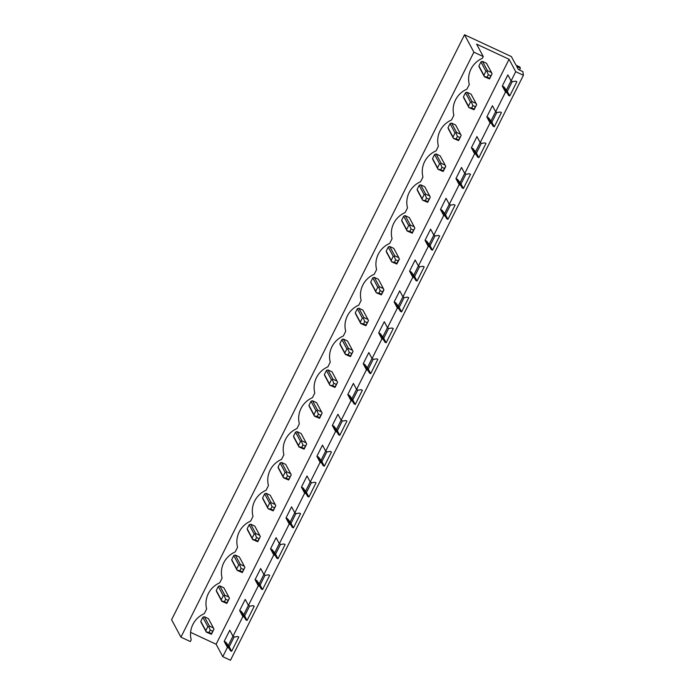 <?xml version="1.0" encoding="UTF-8"?>
<svg xmlns="http://www.w3.org/2000/svg" width="695" height="695" viewBox="0 0 695 695"><rect width="100%" height="100%" fill="white"/><g stroke="black" fill="none" stroke-linecap="round" stroke-linejoin="round"><path stroke-width="1.04" d="M171.587 619.74L180.935 637.167L473.877 52.177L464.529 34.75L171.587 619.74M464.529 34.75L511.381 56.582L515.959 65.121L519.825 67.024L520.407 68.119L516.698 66.477L518.296 69.474L522.875 71.611L523.413 75.26L230.471 660.25L222.782 656.671L216.128 644.248L190.604 632.354M523.413 75.26L515.725 71.681L511.103 80.907L512.71 81.654L515.647 81.15L516.863 81.723L509.748 95.936L508.532 95.363L507.115 92.835L505.508 92.088L500.278 102.53L495.657 111.765L497.255 112.512L500.2 112.008L501.416 112.573L494.301 126.785L493.076 126.221L491.66 123.684L490.062 122.937L480.202 142.614L481.809 143.361L484.745 142.857L485.97 143.431L478.846 157.643L477.63 157.07L476.214 154.542L474.607 153.795L464.755 173.472L466.362 174.219L469.299 173.715L470.515 174.28L463.4 188.493L462.184 187.928L460.759 185.391L459.16 184.644L449.3 204.321L450.907 205.068L453.844 204.565L455.069 205.138L447.954 219.342L446.729 218.777L445.313 216.241L443.705 215.493L433.854 235.171L435.461 235.918L438.397 235.414L439.614 235.987L432.498 250.2L431.282 249.627L429.866 247.099L428.259 246.351L418.407 266.029L420.006 266.776L422.951 266.272L424.167 266.837L417.052 281.049L415.827 280.485L414.411 277.948L412.804 277.201L402.952 296.878L404.56 297.625L407.496 297.121L408.721 297.695L401.597 311.907L400.381 311.334L398.965 308.806L397.358 308.059L387.506 327.736L389.104 328.483L392.049 327.979L393.266 328.544L386.151 342.757L384.926 342.192L383.51 339.655L381.911 338.908L372.051 358.585L373.658 359.332L376.594 358.829L377.819 359.402L370.704 373.606L369.479 373.041L368.063 370.505L366.456 369.757L356.605 389.435L358.212 390.19L361.148 389.687L362.364 390.251L355.249 404.464L354.033 403.891L352.608 401.363L351.01 400.615L341.158 420.293L342.757 421.04L345.693 420.536L346.918 421.101L339.803 435.313L338.578 434.749L337.162 432.212L335.555 431.465L325.703 451.142L327.31 451.889L330.247 451.385L331.463 451.959L324.348 466.171L323.132 465.598L321.716 463.07L320.108 462.323L310.257 482L311.855 482.747L314.8 482.243L316.017 482.808L308.901 497.021L307.677 496.456L306.26 493.919L304.662 493.172L294.802 512.849L296.409 513.596L299.345 513.092L300.57 513.666L293.446 527.879L292.23 527.305L290.814 524.777L289.207 524.021L279.355 543.707L280.962 544.454L283.899 543.95L285.115 544.515L278 558.728L276.784 558.163L275.359 555.626L273.761 554.879L263.9 574.557L265.507 575.304L268.444 574.8L269.669 575.364L262.554 589.577L261.329 589.013L259.913 586.476L258.305 585.729L248.454 605.406L250.061 606.153L252.997 605.649L254.214 606.222L247.099 620.435L245.882 619.862L244.466 617.334L242.859 616.587L233.007 636.264L234.606 637.011L237.551 636.507L238.767 637.072L231.652 651.284L230.427 650.72L229.011 648.183L227.404 647.436L222.782 656.671M180.935 637.167L190.326 641.546L191.203 639.808A22.64 21.979 151.8 0 1 204.304 613.65L206.65 608.959A22.64 21.979 151.8 0 1 219.75 582.792L222.096 578.11A22.64 21.979 151.8 0 1 235.205 551.943L237.551 547.252A22.64 21.979 151.8 0 1 250.652 521.085L252.997 516.402A22.64 21.979 151.8 0 1 266.098 490.236L268.452 485.544A22.64 21.979 151.8 0 1 281.553 459.378L283.899 454.695A22.64 21.979 151.8 0 1 297 428.528L299.345 423.837A22.64 21.979 151.8 0 1 312.455 397.679L314.8 392.988A22.64 21.979 151.8 0 1 327.901 366.821L330.247 362.138A22.64 21.979 151.8 0 1 343.356 335.972L345.702 331.28A22.64 21.979 151.8 0 1 358.802 305.114L361.148 300.431A22.64 21.979 151.8 0 1 374.249 274.264L376.603 269.573A22.64 21.979 151.8 0 1 389.704 243.415L392.049 238.724A22.64 21.979 151.8 0 1 405.15 212.557L407.496 207.875A22.64 21.979 151.8 0 1 420.605 181.708L422.951 177.017A22.64 21.979 151.8 0 1 436.052 150.85L438.397 146.167A22.64 21.979 151.8 0 1 451.498 120L453.852 115.309A22.64 21.979 151.8 0 1 466.953 89.142L469.299 84.46A22.64 21.979 151.8 0 1 482.399 58.293L483.268 56.556L473.877 52.177M234.198 636.82L229.22 646.758L225.779 642.154L224.172 641.407L229.767 630.235L233.007 636.264M249.644 605.962L244.666 615.9L241.226 611.305L239.627 610.558L245.222 599.385L248.454 605.406M265.099 575.113L260.121 585.051L256.681 580.447L255.074 579.699L260.668 568.527L263.9 574.557M280.545 544.255L275.567 554.193L272.127 549.597L270.529 548.85L276.123 537.678L279.355 543.707M295.992 513.405L291.023 523.344L287.582 518.748L285.975 518.001L291.57 506.82L294.802 512.849M311.447 482.556L306.469 492.486L303.029 487.89L301.421 487.143L307.025 475.971L310.257 482M326.893 451.698L321.915 461.636L318.475 457.041L316.877 456.294L322.471 445.113L325.703 451.142M342.348 420.849L337.37 430.787L333.93 426.183L332.323 425.436L337.918 414.263L341.158 420.293M357.795 389.991L352.817 399.929L349.377 395.333L347.778 394.586L353.373 383.414L356.605 389.435M373.25 359.141L368.272 369.08L364.832 364.484L363.224 363.737L368.819 352.556L372.051 358.585M388.696 328.292L383.718 338.222L380.278 333.626L378.671 332.879L384.274 321.707L387.506 327.736M404.142 297.434L399.173 307.372L395.733 302.777L394.126 302.03L399.721 290.849L402.952 296.878M419.598 266.585L414.62 276.523L411.179 271.919L409.572 271.172L415.167 259.999L418.407 266.029M435.044 235.727L430.066 245.665L426.626 241.069L425.027 240.322L430.622 229.15L433.854 235.171M450.499 204.877L445.521 214.816L442.081 210.22L440.474 209.464L446.068 198.292L449.3 204.321M465.945 174.019L460.967 183.958L457.527 179.362L455.929 178.615L461.523 167.443L464.755 173.472M481.392 143.17L476.423 153.109L472.982 148.513L471.375 147.766L476.97 136.585L480.202 142.614M496.847 112.321L491.869 122.259L488.429 117.655L486.821 116.908L492.425 105.736L495.657 111.765M512.293 81.463L507.315 91.401L503.875 86.806L502.276 86.058L507.871 74.878L511.103 80.907M495.613 111.687L491.07 120.756M480.158 142.536L475.615 151.614M464.712 173.394L460.168 182.464M449.265 204.243L444.713 213.322M433.81 235.092L429.267 244.171M418.364 265.95L413.82 275.02M402.909 296.8L398.365 305.878M387.463 327.658L382.919 336.728M372.007 358.507L367.464 367.586M356.561 389.356L352.017 398.435M341.115 420.214L336.571 429.284M325.66 451.064L321.116 460.142M310.213 481.922L305.67 490.991M294.758 512.771L290.215 521.849M279.312 543.62L274.768 552.699M263.865 574.478L259.313 583.557M248.41 605.328L243.867 614.406M232.964 636.186L228.42 645.255M511.06 80.829L506.516 89.907M520.407 68.119L519.452 70.013M483.268 56.556L476.614 44.141L509.07 59.257L216.128 644.248M515.725 71.681L509.07 59.257M490.766 75.851L488.324 74.713L487.108 77.136L489.549 78.274L492.086 73.766L491.504 72.584L487.464 70.699L485.918 71.237L483.902 75.269L478.916 65.973A4.118 3.996 151.8 0 0 479.437 67.476M478.916 65.973L480.931 61.942A4.118 3.996 151.8 0 1 482.478 61.403L486.517 63.288A4.118 3.996 151.8 0 1 486.604 63.436L491.617 72.784M212.661 631.199L210.229 630.061L209.013 632.493L211.445 633.632L213.99 629.114L213.408 627.933L209.36 626.047L208.813 626.708L207.822 626.595L205.807 630.626L200.82 621.33L202.836 617.299A4.118 3.996 151.8 0 1 204.373 616.752L208.422 618.637A4.118 3.996 151.8 0 1 208.509 618.785L213.521 628.132M200.82 621.33A4.118 3.996 151.8 0 0 201.333 622.824M274.464 507.784L272.023 506.646L270.807 509.079L273.248 510.217L275.785 505.708L275.211 504.527L271.163 502.641L266.176 493.346A4.118 3.996 151.8 0 0 264.639 493.884L262.614 497.915A4.118 3.996 151.8 0 0 263.136 499.418M266.176 493.346L270.225 495.231A4.118 3.996 151.8 0 1 270.303 495.379L275.316 504.718M289.919 476.935L287.478 475.797L286.262 478.23L288.703 479.368L291.24 474.85L290.658 473.669L286.609 471.783L286.062 472.444L285.072 472.331L283.056 476.362L278.07 467.066A4.118 3.996 151.8 0 0 278.582 468.56M278.07 467.066L280.085 463.035A4.118 3.996 151.8 0 1 281.623 462.488L285.671 464.373A4.118 3.996 151.8 0 1 285.758 464.521L290.771 473.868M259.018 538.642L256.577 537.504L255.36 539.937L257.802 541.066L260.338 536.557L259.756 535.376L255.708 533.491L254.17 534.038L252.155 538.06L247.168 528.765A4.118 3.996 151.8 0 0 247.681 530.268M247.168 528.765L249.184 524.742A4.118 3.996 151.8 0 1 250.721 524.195L254.77 526.08A4.118 3.996 151.8 0 1 254.857 526.228L259.869 535.576M305.366 446.077L302.924 444.948L301.708 447.372L304.149 448.51L306.686 444.001L306.104 442.819L302.064 440.934L300.518 441.473L298.503 445.504L293.516 436.208A4.118 3.996 151.8 0 0 294.037 437.711M293.516 436.208L295.54 432.177A4.118 3.996 151.8 0 1 297.078 431.638L301.117 433.524A4.118 3.996 151.8 0 1 301.204 433.671L306.217 443.019M351.713 353.52L349.272 352.382L348.056 354.815L350.497 355.953L353.034 351.444L352.461 350.263L348.412 348.377L346.875 348.916L344.85 352.947L339.872 343.651A4.118 3.996 151.8 0 0 340.385 345.154M339.872 343.651L341.888 339.62A4.118 3.996 151.8 0 1 343.426 339.082L347.474 340.967A4.118 3.996 151.8 0 1 347.552 341.115L352.565 350.454M459.864 137.549L457.423 136.411L456.207 138.844L458.648 139.982L461.185 135.473L460.611 134.291L456.563 132.406L451.576 123.111A4.118 3.996 151.8 0 0 450.039 123.649L448.014 127.68A4.118 3.996 151.8 0 0 448.536 129.183M451.576 123.111L455.625 124.996A4.118 3.996 151.8 0 1 455.703 125.143L460.716 134.483M445.269 165.34L440.256 155.993A4.118 3.996 151.8 0 0 440.17 155.845L436.121 153.96A4.118 3.996 151.8 0 0 434.584 154.507L432.568 158.529A4.118 3.996 151.8 0 0 433.081 160.032M475.319 106.7L472.878 105.562L471.662 107.994L474.103 109.132L476.64 104.615L476.058 103.433L472.009 101.548L467.023 92.253A4.118 3.996 151.8 0 0 465.485 92.8L463.469 96.831A4.118 3.996 151.8 0 0 463.982 98.325M467.023 92.253L471.071 94.138A4.118 3.996 151.8 0 1 471.158 94.285L476.171 103.633M428.963 199.257L426.522 198.118L425.305 200.551L427.746 201.689L430.283 197.18L429.71 195.999L425.661 194.114L420.675 184.809A4.118 3.996 151.8 0 0 419.137 185.357L417.122 189.388A4.118 3.996 151.8 0 0 417.634 190.89M420.675 184.809L424.723 186.694A4.118 3.996 151.8 0 1 424.801 186.851L429.814 196.19M383.466 288.746L378.454 279.407A4.118 3.996 151.8 0 0 378.375 279.26L374.327 277.374A4.118 3.996 151.8 0 0 372.789 277.913L370.765 281.944A4.118 3.996 151.8 0 0 371.286 283.447M243.563 569.492L241.122 568.354L239.905 570.786L242.346 571.924L244.892 567.415L244.31 566.225L240.262 564.34L239.714 565L238.724 564.887L236.708 568.918L231.722 559.623A4.118 3.996 151.8 0 0 232.234 561.126M231.722 559.623L233.737 555.592A4.118 3.996 151.8 0 1 235.275 555.044L239.323 556.93A4.118 3.996 151.8 0 1 239.401 557.086L244.414 566.425M336.267 384.378L333.826 383.24L332.61 385.664L335.051 386.802L337.588 382.293L337.006 381.112L332.957 379.227L327.971 369.931A4.118 3.996 151.8 0 0 326.433 370.478L324.417 374.501A4.118 3.996 151.8 0 0 324.93 376.004M327.971 369.931L332.019 371.816A4.118 3.996 151.8 0 1 332.106 371.964L337.118 381.312M413.516 230.114L411.075 228.976L409.859 231.4L412.3 232.538L414.837 228.03L414.255 226.848L410.206 224.963L408.669 225.51L406.653 229.532L401.667 220.237L403.682 216.206A4.118 3.996 151.8 0 1 405.228 215.667L409.268 217.552A4.118 3.996 151.8 0 1 409.355 217.7L414.368 227.048M401.667 220.237A4.118 3.996 151.8 0 0 402.179 221.74M367.168 322.671L364.727 321.533L363.511 323.966L365.952 325.095L368.489 320.586L367.907 319.405L363.859 317.519L363.311 318.18L362.321 318.067L360.305 322.098L355.319 312.793A4.118 3.996 151.8 0 0 355.831 314.296M355.319 312.793L357.334 308.771A4.118 3.996 151.8 0 1 358.872 308.224L362.92 310.109A4.118 3.996 151.8 0 1 363.007 310.257L368.02 319.604M320.812 415.228L318.371 414.09L317.155 416.522L319.596 417.66L322.141 413.143L321.559 411.961L317.511 410.076L316.963 410.736L315.973 410.623L313.958 414.654L308.971 405.359A4.118 3.996 151.8 0 0 309.483 406.853M308.971 405.359L310.986 401.328A4.118 3.996 151.8 0 1 312.524 400.78L316.572 402.666A4.118 3.996 151.8 0 1 316.659 402.813L321.663 412.161M398.921 257.897L393.909 248.549A4.118 3.996 151.8 0 0 393.822 248.402L389.773 246.517A4.118 3.996 151.8 0 0 388.236 247.064L386.22 251.095A4.118 3.996 151.8 0 0 386.733 252.589M228.116 600.35L225.675 599.212L224.459 601.635L226.9 602.774L229.437 598.265L228.855 597.083L224.806 595.198L223.269 595.745L221.253 599.768L216.267 590.472A4.118 3.996 151.8 0 0 216.779 591.975M216.267 590.472L218.282 586.441A4.118 3.996 151.8 0 1 219.828 585.902L223.868 587.788A4.118 3.996 151.8 0 1 223.955 587.935L228.968 597.283M227.404 647.436L224.172 641.407M242.859 616.587L239.627 610.558M258.305 585.729L255.074 579.699M273.761 554.879L270.529 548.85M289.207 524.021L285.975 518.001M304.662 493.172L301.421 487.143M320.108 462.323L316.877 456.294M335.555 431.465L332.323 425.436M351.01 400.615L347.778 394.586M366.456 369.757L363.224 363.737M381.911 338.908L378.671 332.879M397.358 308.059L394.126 302.03M412.804 277.201L409.572 271.172M428.259 246.351L425.027 240.322M443.705 215.493L440.474 209.464M459.16 184.644L455.929 178.615M474.607 153.795L471.375 147.766M490.062 122.937L486.821 116.908M505.508 92.088L502.276 86.058M509.748 95.936L507.315 91.401M507.115 92.835L503.875 86.806M508.532 95.363L505.3 89.334M494.301 126.785L491.869 122.259M491.66 123.684L488.429 117.655M493.076 126.221L489.845 120.192M478.846 157.643L476.423 153.109M476.214 154.542L472.982 148.513M477.63 157.07L474.398 151.041M463.4 188.493L460.967 183.958M460.759 185.391L457.527 179.362M462.184 187.928L458.943 181.899M447.954 219.342L445.521 214.816M445.313 216.241L442.081 210.22M446.729 218.777L443.497 212.748M432.498 250.2L430.066 245.665M429.866 247.099L426.626 241.069M431.282 249.627L428.051 243.606M417.052 281.049L414.62 276.523M414.411 277.948L411.179 271.919M415.827 280.485L412.595 274.456M401.597 311.907L399.173 307.372M398.965 308.806L395.733 302.777M400.381 311.334L397.149 305.305M386.151 342.757L383.718 338.222M383.51 339.655L380.278 333.626M384.926 342.192L381.694 336.163M370.704 373.606L368.272 369.08M368.063 370.505L364.832 364.484M369.479 373.041L366.248 367.012M355.249 404.464L352.817 399.929M352.608 401.363L349.377 395.333M354.033 403.891L350.801 397.87M339.803 435.313L337.37 430.787M337.162 432.212L333.93 426.183M338.578 434.749L335.346 428.719M324.348 466.171L321.915 461.636M321.716 463.07L318.475 457.041M323.132 465.598L319.9 459.569M308.901 497.021L306.469 492.486M306.26 493.919L303.029 487.89M307.677 496.456L304.445 490.427M293.446 527.879L291.023 523.344M290.814 524.777L287.582 518.748M292.23 527.305L288.998 521.276M278 558.728L275.567 554.193M275.359 555.626L272.127 549.597M276.784 558.163L273.543 552.134M262.554 589.577L260.121 585.051M259.913 586.476L256.681 580.447M261.329 589.013L258.097 582.983M247.099 620.435L244.666 615.9M244.466 617.334L241.226 611.305M245.882 619.862L242.651 613.833M231.652 651.284L229.22 646.758M229.011 648.183L225.779 642.154M230.427 650.72L227.195 644.691M491.652 72.845L486.517 63.288M488.324 74.713L486.908 71.35M492.086 73.766L489.506 78.917L484.415 76.771M489.549 78.274L489.506 78.917M483.902 75.269L484.328 76.502L487.108 77.136M487.464 70.699L482.478 61.403M485.918 71.237L480.931 61.942M476.197 103.694L471.071 94.138M472.009 101.548L471.462 102.208L470.472 102.096L468.456 106.126L468.969 107.621L474.059 109.767L476.64 104.615M472.878 105.562L471.462 102.208M474.103 109.132L474.059 109.767M471.662 107.994L468.969 107.621M468.456 106.126L463.469 96.831M470.472 102.096L465.485 92.8M460.75 134.543L455.625 124.996M456.563 132.406L455.025 132.945L453.001 136.976L453.522 138.479L458.604 140.625L461.185 135.473M457.423 136.411L456.007 133.058M458.648 139.982L458.604 140.625M456.207 138.844L453.522 138.479M453.001 136.976L448.014 127.68M455.025 132.945L450.039 123.649M441.977 167.269L440.76 169.702L443.202 170.831L444.418 168.407L441.977 167.269L440.56 163.916L439.57 163.803L437.555 167.825L438.067 169.328L443.158 171.474L445.669 166.644L445.156 165.141L441.108 163.255L440.56 163.916M444.418 168.407L445.738 166.322M445.304 165.401L440.17 155.845M443.202 170.831L443.158 171.474M440.76 169.702L438.067 169.328M441.108 163.255L436.121 153.96M437.555 167.825L432.568 158.529M439.57 163.803L434.584 154.507M429.849 196.251L424.723 186.694M425.661 194.114L424.124 194.652L422.108 198.683L422.621 200.186L427.703 202.332L430.283 197.18M426.522 198.118L425.114 194.765M427.746 201.689L427.703 202.332M425.305 200.551L422.621 200.186M422.108 198.683L417.122 189.388M424.124 194.652L419.137 185.357M414.402 227.109L409.268 217.552M411.075 228.976L409.659 225.614M414.837 228.03L412.257 233.181L407.166 231.035M412.3 232.538L412.257 233.181M406.653 229.532L407.079 230.775L409.859 231.4M410.206 224.963L405.228 215.667M408.669 225.51L403.682 216.206M395.629 259.826L394.413 262.258L396.845 263.396L398.061 260.964L395.629 259.826L394.213 256.472L393.222 256.359L391.207 260.39L391.719 261.885L396.81 264.039L399.321 259.2L398.808 257.697L394.76 255.812L394.213 256.472M398.061 260.964L399.39 258.879M398.947 257.958L393.822 248.402M396.845 263.396L396.81 264.039M394.413 262.258L391.719 261.885M394.76 255.812L389.773 246.517M391.207 260.39L386.22 251.095M393.222 256.359L388.236 247.064M380.174 290.684L378.957 293.108L381.399 294.246L382.615 291.813L380.174 290.684L378.758 287.322L377.767 287.209L375.752 291.24L376.273 292.743L381.355 294.889L383.875 290.058L383.353 288.555L379.314 286.67L378.758 287.322M382.615 291.813L383.935 289.737M383.501 288.816L378.375 279.26M381.399 294.246L381.355 294.889M378.957 293.108L376.273 292.743M379.314 286.67L374.327 277.374M375.752 291.24L370.765 281.944M377.767 287.209L372.789 277.913M368.046 319.665L362.92 310.109M364.727 321.533L363.311 318.18M368.489 320.586L365.909 325.738L360.818 323.592M365.952 325.095L365.909 325.738M360.305 322.098L360.731 323.331L363.511 323.966M363.859 317.519L358.872 308.224M362.321 318.067L357.334 308.771M352.6 350.515L347.474 340.967M349.272 352.382L347.865 349.029M353.034 351.444L350.454 356.596L345.372 354.45M350.497 355.953L350.454 356.596M344.85 352.947L345.276 354.181L348.056 354.815M348.412 348.377L343.426 339.082M346.875 348.916L341.888 339.62M337.153 381.373L332.019 371.816M332.957 379.227L331.419 379.774L329.404 383.796L329.916 385.299L335.007 387.445L337.588 382.293M333.826 383.24L332.41 379.878M335.051 386.802L335.007 387.445M332.61 385.664L329.916 385.299M329.404 383.796L324.417 374.501M331.419 379.774L326.433 370.478M321.698 412.222L316.572 402.666M318.371 414.09L316.963 410.736M322.141 413.143L319.561 418.303L314.47 416.157M319.596 417.66L319.561 418.303M313.958 414.654L314.383 415.888L317.155 416.522M317.511 410.076L312.524 400.78M315.973 410.623L310.986 401.328M306.252 443.08L301.117 433.524M302.924 444.948L301.508 441.586M306.686 444.001L304.106 449.152L299.015 447.007M304.149 448.51L304.106 449.152M298.503 445.504L298.928 446.737L301.708 447.372M302.064 440.934L297.078 431.638M300.518 441.473L295.54 432.177M290.797 473.929L285.671 464.373M287.478 475.797L286.062 472.444M291.24 474.85L288.66 480.002L283.569 477.856M288.703 479.368L288.66 480.002M283.056 476.362L283.482 477.595L286.262 478.23M286.609 471.783L281.623 462.488M285.072 472.331L280.085 463.035M275.35 504.779L270.225 495.231M271.163 502.641L269.625 503.18L267.601 507.211L268.122 508.714L273.204 510.86L275.785 505.708M272.023 506.646L270.607 503.293M273.248 510.217L273.204 510.86M270.807 509.079L268.122 508.714M267.601 507.211L262.614 497.915M269.625 503.18L264.639 493.884M259.904 535.636L254.77 526.08M256.577 537.504L255.161 534.142M260.338 536.557L257.758 541.709L252.667 539.563M257.802 541.066L257.758 541.709M252.155 538.06L252.58 539.303L255.36 539.937M255.708 533.491L250.721 524.195M254.17 534.038L249.184 524.742M244.449 566.486L239.323 556.93M241.122 568.354L239.714 565M244.892 567.415L242.303 572.567L237.221 570.421M242.346 571.924L242.303 572.567M236.708 568.918L237.134 570.152L239.905 570.786M240.262 564.34L235.275 555.044M238.724 564.887L233.737 555.592M229.003 597.344L223.868 587.788M225.675 599.212L224.259 595.85M229.437 598.265L226.857 603.416L221.766 601.271M226.9 602.774L226.857 603.416M221.253 599.768L221.679 601.01L224.459 601.635M224.806 595.198L219.828 585.902M223.269 595.745L218.282 586.441M213.547 628.193L208.422 618.637M210.229 630.061L208.813 626.708M213.99 629.114L211.41 634.274L206.319 632.12M211.445 633.632L211.41 634.274M205.807 630.626L206.233 631.859L209.013 632.493M209.36 626.047L204.373 616.752M207.822 626.595L202.836 617.299M517.01 67.076L517.236 66.642M484.372 76.702L479.35 67.328M468.925 107.551L463.895 98.177M453.479 138.401L448.449 129.035M438.024 169.259L433.002 159.885M422.577 200.108L417.547 190.734M407.122 230.966L402.101 221.592M391.676 261.815L386.646 252.441M376.23 292.664L371.2 283.299M360.774 323.522L355.753 314.149M345.328 354.372L340.298 345.007M329.873 385.23L324.852 375.856M314.427 416.079L309.397 406.705M298.972 446.937L293.95 437.563M283.525 477.786L278.504 468.413M268.079 508.636L263.049 499.271M252.624 539.494L247.602 530.12M237.177 570.343L232.147 560.969M221.722 601.201L216.701 591.827M206.276 632.05L201.246 622.677"/></g></svg>
